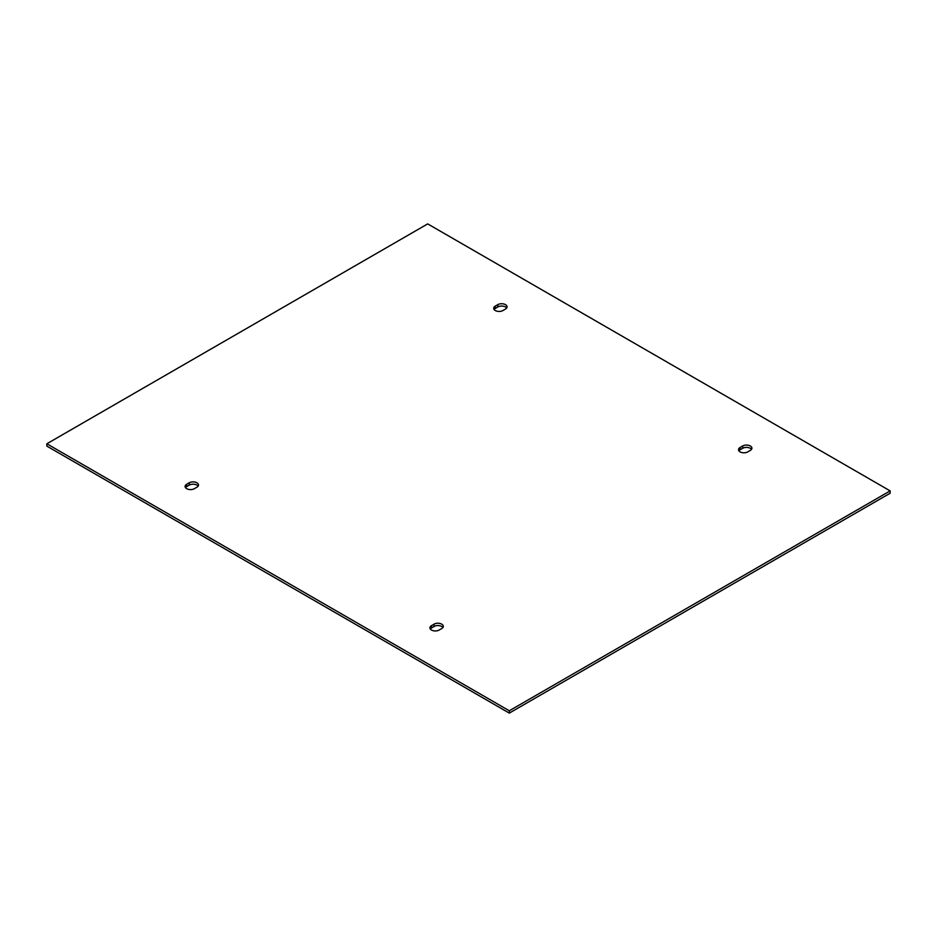 <?xml version="1.0" encoding="UTF-8"?>
<svg xmlns="http://www.w3.org/2000/svg" width="937" height="937" viewBox="0 0 937 937"><rect width="100%" height="100%" fill="white"/><g stroke="black" fill="none" stroke-linecap="round" stroke-linejoin="round"><path stroke-width="1.41" d="M506.671 308.004A5.411 3.127 0 0 0 497.828 306.961L495.275 308.437A5.411 3.127 0 0 0 494.08 309.479M502.935 310.522A5.411 3.127 180 0 1 497.032 311.201A5.411 3.127 180 0 1 493.694 308.32A5.411 3.127 180 0 1 495.275 306.106L497.828 304.642A5.411 3.127 180 0 1 503.719 303.963A5.411 3.127 180 0 1 507.069 306.844A5.411 3.127 180 0 1 505.476 309.058L502.935 310.522M196.887 487.217L194.346 488.692A5.411 3.127 180 0 1 188.442 489.36A5.411 3.127 180 0 1 185.104 486.479A5.411 3.127 180 0 1 186.697 484.265L189.239 482.801A5.411 3.127 180 0 1 195.142 482.122A5.411 3.127 180 0 1 198.48 485.003A5.411 3.127 180 0 1 196.887 487.217M198.094 486.174A5.411 3.127 0 0 0 189.239 485.12L186.697 486.596A5.411 3.127 0 0 0 185.491 487.638M890.15 490.894L890.15 493.225L509.306 713.104L46.85 446.106L46.85 443.775L427.694 223.896L890.15 490.894L509.306 710.773L46.85 443.775M442.92 627.521A5.411 3.127 0 0 0 434.065 626.478L431.524 627.942A5.411 3.127 0 0 0 430.329 628.996M751.509 449.362A5.411 3.127 0 0 0 742.654 448.308L740.113 449.783A5.411 3.127 0 0 0 738.906 450.826M441.725 628.563L439.172 630.039A5.411 3.127 180 0 1 433.281 630.718A5.411 3.127 180 0 1 429.931 627.825A5.411 3.127 180 0 1 431.524 625.623L434.065 624.147A5.411 3.127 180 0 1 439.968 623.468A5.411 3.127 180 0 1 443.306 626.361A5.411 3.127 180 0 1 441.725 628.563M740.113 447.464L742.654 445.989A5.411 3.127 180 0 1 748.558 445.309A5.411 3.127 180 0 1 751.896 448.202A5.411 3.127 180 0 1 750.303 450.404L747.761 451.88A5.411 3.127 180 0 1 741.858 452.559A5.411 3.127 180 0 1 738.52 449.666A5.411 3.127 180 0 1 740.113 447.464L740.113 449.783M509.306 713.104L509.306 710.773M495.275 306.106L495.275 308.437M497.828 306.961L497.828 304.642M189.239 482.801L189.239 485.12M186.697 486.596L186.697 484.265M742.654 448.308L742.654 445.989M434.065 624.147L434.065 626.478M431.524 627.942L431.524 625.623"/></g></svg>
